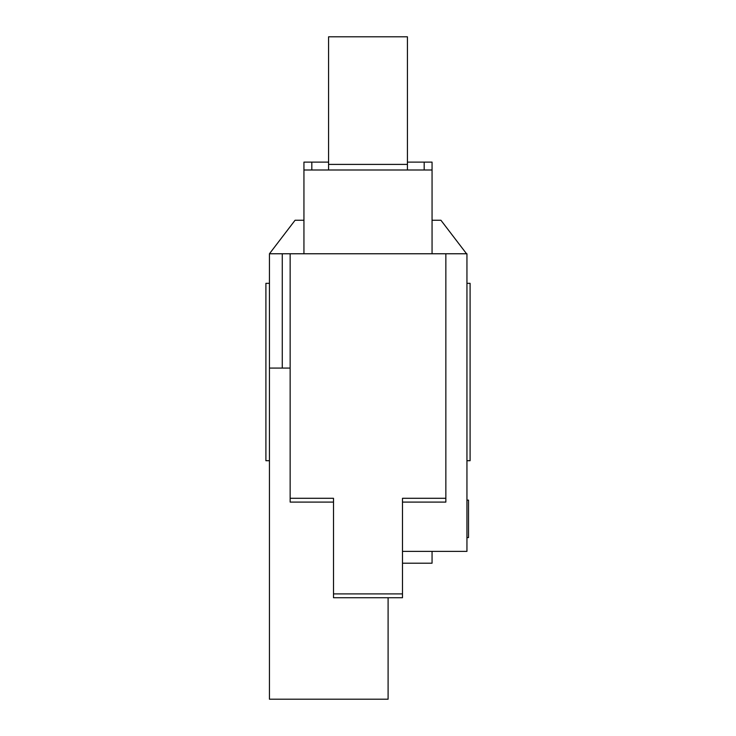 <?xml version="1.0" encoding="UTF-8"?>
<svg xmlns="http://www.w3.org/2000/svg" width="736" height="736" viewBox="0 0 736 736"><rect width="100%" height="100%" fill="white"/><g stroke="black" fill="none" stroke-linecap="round" stroke-linejoin="round"><path stroke-width="1.1" d="M432.06 220.257L440.928 220.257L466.55 253.764M303.94 220.257L295.072 220.257L269.45 253.764L282.265 253.764L282.265 368.074M328.578 162.113L303.94 162.113L303.94 253.764M432.06 253.764L432.06 169.998L303.94 169.998M407.422 162.113L432.06 162.113L432.06 169.998M402.491 563.206L432.06 563.206L432.06 551.374L402.491 551.374L466.946 551.374L466.946 253.764L282.265 253.764M466.946 460.708L470.092 460.708L470.092 283.323L466.946 283.323M466.946 500.13L468.519 500.13L468.519 537.584L466.946 537.584M388.102 597.724L388.102 699.2L269.45 699.2L269.45 253.764M269.45 283.323L265.908 283.323L265.908 460.708L269.45 460.708M333.509 502.099L290.15 502.099L290.15 253.764M290.15 498.29L333.509 498.29L333.509 593.906L402.491 593.906L402.491 498.29L445.85 498.29L445.85 253.764M333.509 593.906L333.509 597.724L402.491 597.724L402.491 593.906M445.85 498.29L445.85 502.099L402.491 502.099M269.45 368.074L290.15 368.074M424.175 162.113L424.175 169.998M311.825 162.113L311.825 169.998M328.578 164.404L328.578 169.998L407.422 169.998L407.422 36.8L328.578 36.8L328.578 164.404L407.422 164.404"/></g></svg>
